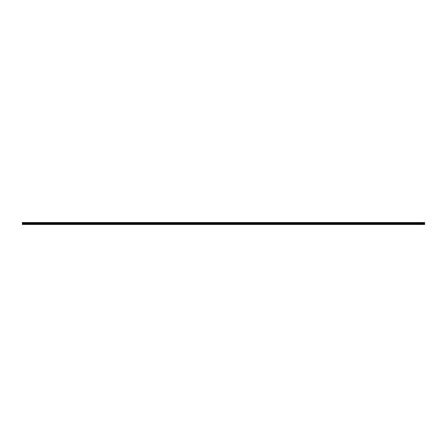 <?xml version="1.0" encoding="UTF-8"?>
<svg xmlns="http://www.w3.org/2000/svg" width="447" height="447" viewBox="0 0 447 447"><rect width="100%" height="100%" fill="white"/><g stroke="black" fill="none" stroke-linecap="round" stroke-linejoin="round"><path stroke-width="0.67" d="M22.35 224.076L22.35 222.539L424.65 222.539L424.65 224.461L22.35 224.461L22.35 224.076L424.65 224.076M22.35 222.807L424.65 222.807M22.35 223.813L424.65 223.813M22.35 223.483L424.65 223.483M22.35 223.416L424.65 223.416M22.35 223.109L424.65 223.109M22.35 222.897L424.65 222.897M424.65 224.461L22.35 224.461"/></g></svg>
